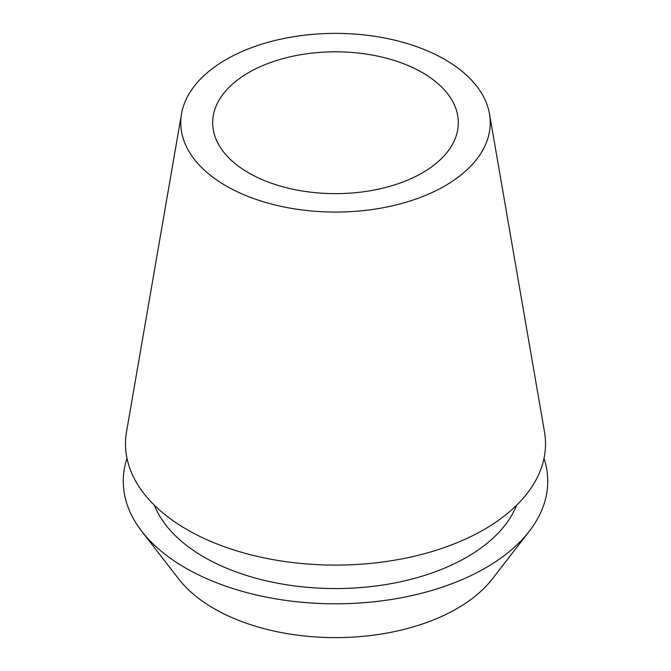 <?xml version="1.0" encoding="UTF-8"?>
<svg xmlns="http://www.w3.org/2000/svg" width="671" height="671" viewBox="0 0 671 671"><rect width="100%" height="100%" fill="white"/><g stroke="black" fill="none" stroke-linecap="round" stroke-linejoin="round"><path stroke-width="1.01" d="M248.647 72.585A122.827 70.916 0 0 0 212.673 122.726A122.827 70.916 0 0 0 288.496 188.241A122.827 70.916 0 0 0 422.353 172.866A122.827 70.916 0 0 0 458.327 122.726A122.827 70.916 0 0 0 382.504 57.211A122.827 70.916 0 0 0 248.647 72.585M141.749 531.289L178.645 578.922A171.826 99.199 0 0 0 457.001 608.572A171.826 99.199 0 0 0 492.355 578.922L529.251 531.289A212.237 122.533 180 0 1 485.578 567.909A212.237 122.533 180 0 1 141.749 531.289A212.237 122.533 180 0 1 126.995 458.377M544.005 458.377A212.237 122.533 180 0 1 529.251 531.289M154.355 505.213A185.833 107.285 0 0 0 284.118 584.374A185.833 107.285 0 0 0 466.899 557.131A185.833 107.285 0 0 0 516.645 505.213M181.522 113.844L126.525 431.805A210.015 121.25 0 0 0 245.578 553.424A210.015 121.25 0 0 0 484.001 529.595A210.015 121.25 0 0 0 544.475 431.805L489.478 113.844A154.741 89.344 180 0 1 444.923 185.901A154.741 89.344 180 0 1 269.247 203.464A154.741 89.344 180 0 1 181.522 113.844A154.741 89.344 180 0 1 226.077 59.551A154.741 89.344 180 0 1 387.536 38.583A154.741 89.344 180 0 1 489.478 113.844"/></g></svg>
